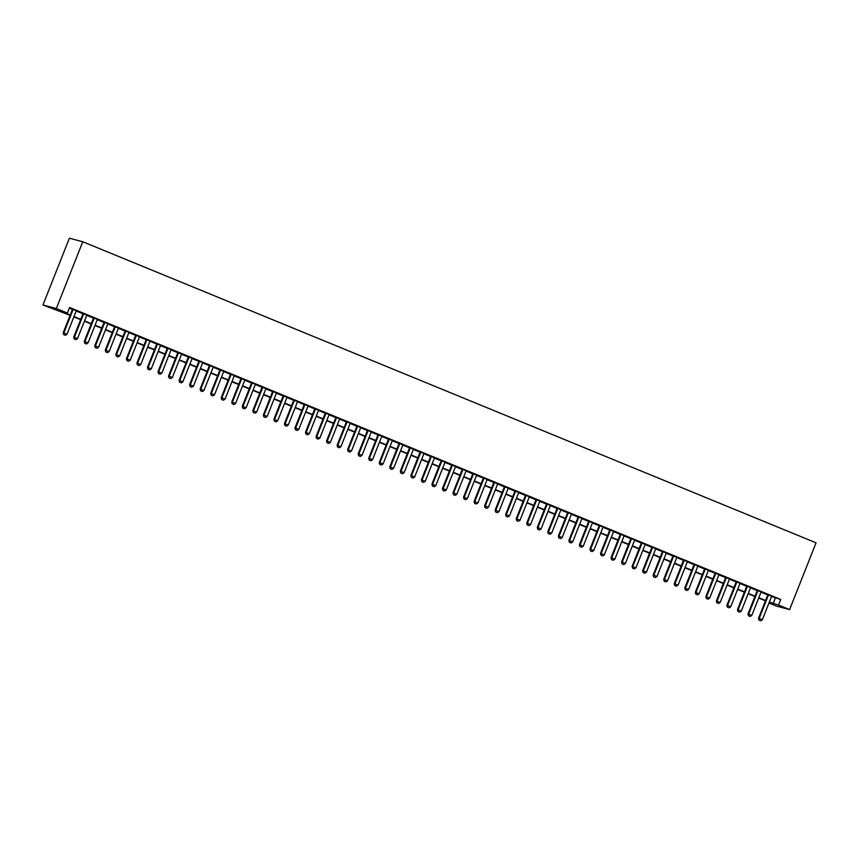 <?xml version="1.0" encoding="UTF-8"?>
<svg xmlns="http://www.w3.org/2000/svg" width="859" height="859" viewBox="0 0 859 859"><rect width="100%" height="100%" fill="white"/><g stroke="black" fill="none" stroke-linecap="round" stroke-linejoin="round"><path stroke-width="1.29" d="M70.094 315.328L42.95 304.977L69.386 238.201L82.765 241.744L816.05 542.813L789.614 609.589L778.544 605.047L780.756 599.485L69.6 307.501L67.389 313.063L61.966 311.624L70.213 315.017M789.614 609.589L776.235 606.035L768.955 603.05M765.176 601.504L765.433 600.817L758.69 598.047M76.29 310.765L72.51 309.208M86.823 315.092L83.044 313.535M97.368 319.408L93.588 317.862M107.901 323.736L104.122 322.189M118.435 328.063L114.655 326.517M128.968 332.39L125.189 330.844M139.502 336.717L135.722 335.16M150.046 341.044L146.266 339.488M160.579 345.372L156.8 343.815M171.113 349.688L167.333 348.142M181.646 354.015L177.867 352.469M192.18 358.343L188.4 356.796M202.724 362.67L198.944 361.113M213.257 366.997L209.478 365.44M223.791 371.324L220.011 369.767M234.324 375.651L230.545 374.094M244.858 379.968L241.078 378.422M255.402 384.295L251.623 382.749M265.936 388.622L262.156 387.076M276.469 392.95L272.69 391.393M287.003 397.277L283.223 395.72M297.536 401.604L293.757 400.047M308.08 405.931L304.301 404.374M318.614 410.248L314.834 408.701M329.147 414.575L325.368 413.029M339.681 418.902L335.901 417.356M350.214 423.229L346.435 421.672M360.759 427.557L356.979 426M371.292 431.884L367.512 430.327M381.826 436.2L378.046 434.654M392.359 440.527L388.579 438.981M402.892 444.855L399.113 443.308M413.437 449.182L409.657 447.636M423.97 453.509L420.191 451.952M434.504 457.836L430.724 456.279M445.037 462.163L441.258 460.607M455.571 466.48L451.791 464.934M466.115 470.807L462.335 469.261M476.648 475.134L472.869 473.588M487.182 479.462L483.402 477.915M497.715 483.789L493.936 482.232M508.249 488.116L504.469 486.559M518.793 492.443L515.013 490.886M529.327 496.76L525.547 495.213M539.86 501.087L536.08 499.541M550.394 505.414L546.614 503.868M560.927 509.741L557.147 508.184M571.471 514.069L567.692 512.512M582.005 518.396L578.225 516.839M592.538 522.723L588.759 521.166M603.072 527.039L599.292 525.493M613.605 531.367L609.826 529.82M624.149 535.694L620.37 534.148M634.683 540.021L630.903 538.464M645.216 544.348L641.437 542.791M655.75 548.676L651.97 547.119M666.283 553.003L662.504 551.446M676.828 557.319L673.048 555.773M687.361 561.646L683.581 560.1M697.895 565.974L694.115 564.427M708.428 570.301L704.648 568.744M718.962 574.628L715.182 573.071M729.506 578.955L725.726 577.398M740.039 583.272L736.26 581.726M750.573 587.599L746.793 586.053M761.106 591.926L757.327 590.38M69.332 308.177L72.414 309.444M76.193 311.001L82.958 313.771M86.738 315.328L93.491 318.098M97.271 319.655L104.025 322.426M107.805 323.972L114.558 326.753M118.338 328.299L125.092 331.08M128.871 332.626L135.636 335.397M139.416 336.953L146.17 339.724M149.949 341.281L156.703 344.051M160.483 345.608L167.237 348.378M171.016 349.935L177.77 352.705M181.55 354.252L188.314 357.033M192.094 358.579L198.848 361.36M202.627 362.906L209.381 365.676M213.161 367.233L219.915 370.004M223.694 371.56L230.448 374.331M234.228 375.888L240.992 378.658M244.772 380.215L251.526 382.985M255.306 384.531L262.059 387.312M265.839 388.859L272.593 391.64M276.373 393.186L283.126 395.956M286.906 397.513L293.671 400.283M297.45 401.84L304.204 404.61M307.984 406.167L314.738 408.938M318.517 410.484L325.271 413.265M329.051 414.811L335.805 417.592M339.584 419.138L346.349 421.919M350.128 423.466L356.882 426.236M360.662 427.793L367.416 430.563M371.195 432.12L377.949 434.89M381.729 436.447L388.483 439.217M392.262 440.764L399.027 443.545M402.807 445.091L409.56 447.872M413.34 449.418L420.094 452.199M423.874 453.745L430.627 456.516M434.407 458.072L441.161 460.843M444.941 462.4L451.705 465.17M455.485 466.727L462.239 469.497M466.018 471.043L472.772 473.824M476.552 475.371L483.306 478.152M487.085 479.698L493.839 482.468M497.619 484.025L504.383 486.795M508.163 488.352L514.917 491.123M518.696 492.679L525.45 495.45M529.23 497.007L535.984 499.777M539.763 501.323L546.517 504.104M550.297 505.65L557.061 508.431M560.841 509.978L567.595 512.748M571.375 514.305L578.128 517.075M581.908 518.632L588.662 521.402M592.442 522.959L599.195 525.729M602.975 527.286L609.74 530.057M613.519 531.603L620.273 534.384M624.053 535.93L630.807 538.711M634.586 540.257L641.34 543.028M645.12 544.585L651.874 547.355M655.653 548.912L662.418 551.682M666.197 553.239L672.951 556.009M676.731 557.555L683.485 560.336M687.264 561.883L694.018 564.664M697.798 566.21L704.552 568.991M708.331 570.537L715.096 573.307M718.876 574.864L725.63 577.635M729.409 579.191L736.163 581.962M739.943 583.519L746.696 586.289M750.476 587.835L757.23 590.616M761.01 592.162L767.774 594.943M771.554 596.49L780.756 599.485M771.64 596.253L767.86 594.707M67.389 313.063L56.329 308.521L82.765 241.744M56.329 308.521L42.95 304.977M769.149 602.556L770.587 602.932L769.224 602.374M754.911 596.5L748.146 593.719M744.366 592.173L737.613 589.392M733.833 587.846L727.079 585.065M723.299 583.519L716.546 580.748M712.766 579.191L706.012 576.421M702.232 574.864L695.468 572.094M691.688 570.537L684.934 567.767M681.155 566.221L674.401 563.44M670.621 561.893L663.867 559.112M660.088 557.566L653.334 554.785M649.554 553.239L642.79 550.469M639.01 548.912L632.256 546.141M628.477 544.585L621.723 541.814M617.943 540.257L611.189 537.487M607.41 535.941L600.656 533.16M596.876 531.614L590.112 528.833M586.332 527.286L579.578 524.516M575.798 522.959L569.045 520.189M565.265 518.632L558.511 515.862M554.731 514.305L547.978 511.534M544.198 509.978L537.433 507.207M533.654 505.661L526.9 502.88M523.12 501.334L516.366 498.553M512.587 497.007L505.833 494.236M502.053 492.679L495.299 489.909M491.52 488.352L484.755 485.582M480.976 484.025L474.222 481.255M470.442 479.698L463.688 476.928M459.909 475.381L453.155 472.6M449.375 471.054L442.621 468.273M438.842 466.727L432.077 463.957M428.297 462.4L421.544 459.629M417.764 458.072L411.01 455.302M407.23 453.745L400.477 450.975M396.697 449.429L389.943 446.648M386.163 445.102L379.399 442.321M375.619 440.774L368.865 437.993M365.086 436.447L358.332 433.677M354.552 432.12L347.798 429.35M344.019 427.793L337.265 425.022M333.485 423.466L326.721 420.695M322.941 419.149L316.187 416.368M312.408 414.822L305.654 412.041M301.874 410.495L295.12 407.724M291.341 406.167L284.587 403.397M280.807 401.84L274.042 399.07M270.263 397.513L263.509 394.743M259.729 393.186L252.975 390.416M249.196 388.869L242.442 386.088M238.662 384.542L231.909 381.761M228.129 380.215L221.364 377.445M217.585 375.888L210.831 373.117M207.051 371.56L200.297 368.79M196.518 367.233L189.764 364.463M185.984 362.906L179.23 360.136M175.451 358.59L168.686 355.809M164.907 354.262L158.153 351.481M154.373 349.935L147.619 347.165M143.84 345.608L137.086 342.838M133.306 341.281L126.552 338.51M122.773 336.953L116.008 334.183M112.228 332.637L105.474 329.856M101.695 328.31L94.941 325.529M91.161 323.983L84.407 321.202M80.628 319.655L73.874 316.885M769.342 602.052L778.544 605.047M73.992 316.563L80.746 319.333M84.526 320.89L91.29 323.66M95.07 325.217L101.824 327.988M105.603 329.545L112.357 332.315M116.137 333.872L122.891 336.642M126.67 338.188L133.424 340.969M137.204 342.516L143.968 345.297M147.748 346.843L154.502 349.613M158.281 351.17L165.035 353.94M168.815 355.497L175.569 358.267M179.348 359.824L186.102 362.595M189.882 364.152L196.647 366.922M200.426 368.468L207.18 371.249M210.96 372.795L217.714 375.576M221.493 377.122L228.247 379.893M232.027 381.45L238.781 384.22M242.56 385.777L249.325 388.547M253.104 390.104L259.858 392.874M263.638 394.421L270.392 397.202M274.171 398.748L280.925 401.529M284.705 403.075L291.459 405.856M295.238 407.402L302.003 410.173M305.783 411.729L312.536 414.5M316.316 416.057L323.07 418.827M326.849 420.384L333.603 423.154M337.383 424.7L344.137 427.481M347.916 429.028L354.681 431.809M358.461 433.355L365.215 436.125M368.994 437.682L375.748 440.452M379.528 442.009L386.282 444.779M390.061 446.336L396.815 449.107M400.595 450.664L407.359 453.434M411.139 454.98L417.893 457.761M421.672 459.307L428.426 462.088M432.206 463.635L438.96 466.405M442.739 467.962L449.493 470.732M453.273 472.289L460.037 475.059M463.817 476.616L470.571 479.386M474.351 480.943L481.104 483.714M484.884 485.26L491.638 488.041M495.418 489.587L502.171 492.368M505.951 493.914L512.716 496.685M516.495 498.241L523.249 501.012M527.029 502.569L533.783 505.339M537.562 506.896L544.316 509.666M548.096 511.212L554.85 513.993M558.629 515.54L565.394 518.321M569.173 519.867L575.927 522.648M579.707 524.194L586.461 526.964M590.24 528.521L596.994 531.292M600.774 532.848L607.528 535.619M611.307 537.176L618.072 539.946M621.852 541.492L628.605 544.273M632.385 545.819L639.139 548.6M642.919 550.147L649.672 552.928M653.452 554.474L660.206 557.244M663.986 558.801L670.75 561.571M674.53 563.128L681.284 565.898M685.063 567.455L691.817 570.226M695.597 571.772L702.351 574.553M706.13 576.099L712.884 578.88M716.664 580.426L723.428 583.197M727.208 584.754L733.962 587.524M737.741 589.081L744.495 591.851M748.275 593.408L755.029 596.178M758.808 597.735L765.562 600.505M775.323 598.047L773.121 603.609M759.131 620.155L760.709 620.799L759.131 620.155L759.184 618.448L758.529 618.276L767.914 594.589M771.693 596.135L762.341 619.747L759.184 618.448L768.526 594.847M760.709 620.799L762.341 619.747M758.529 618.276L759.012 620.123M748.586 615.828L750.175 616.472L748.586 615.828L748.64 614.131L747.996 613.96L757.37 590.262M761.149 591.819L751.808 615.431L748.64 614.131L757.992 590.52M750.175 616.472L751.808 615.431M747.996 613.96L748.479 615.796M738.053 611.501L739.631 612.145L738.053 611.501L738.106 609.804L737.462 609.632L746.836 585.935M750.616 587.492L741.274 611.103L738.106 609.804L747.459 586.192M739.631 612.145L741.274 611.103M737.462 609.632L737.945 611.468M727.519 607.173L729.098 607.828L727.519 607.173L727.573 605.477L726.918 605.305L736.303 581.607M740.082 583.164L730.73 606.776L727.573 605.477L736.925 581.865M729.098 607.828L730.73 606.776M726.918 605.305L727.412 607.152M716.986 602.846L718.564 603.501L716.986 602.846L717.04 601.15L716.385 600.978L725.769 577.291M729.549 578.837L720.196 602.449L717.04 601.15L726.381 577.538M718.564 603.501L720.196 602.449M716.385 600.978L716.878 602.825M706.452 598.519L708.031 599.174L706.452 598.519L706.506 596.822L705.851 596.651L715.236 572.964M719.015 574.51L709.663 598.122L706.506 596.822L715.848 573.211M708.031 599.174L709.663 598.122M705.851 596.651L706.334 598.498M695.908 594.203L697.497 594.847L695.908 594.203L695.962 592.495L695.318 592.323L704.691 568.637M708.471 570.183L699.129 593.794L695.962 592.495L705.314 568.894M697.497 594.847L699.129 593.794M695.318 592.323L695.801 594.17M685.375 589.875L686.953 590.52L685.375 589.875L685.428 588.179L684.784 587.996L694.158 564.309M697.938 565.866L688.596 589.467L685.428 588.179L694.781 564.567M686.953 590.52L688.596 589.467M684.784 587.996L685.267 589.843M674.841 585.548L676.42 586.192L674.841 585.548L674.895 583.852L674.24 583.68L683.624 559.982M687.404 561.539L678.052 585.151L674.895 583.852L684.247 560.24M676.42 586.192L678.052 585.151M674.24 583.68L674.734 585.516M664.308 581.221L665.886 581.876L664.308 581.221L664.361 579.524L663.706 579.353L673.091 555.655M676.871 557.212L667.518 580.824L664.361 579.524L673.703 555.913M665.886 581.876L667.518 580.824M663.706 579.353L664.2 581.189M653.774 576.894L655.353 577.549L653.774 576.894L653.828 575.197L653.173 575.025L662.557 551.328M666.337 552.885L656.985 576.496L653.828 575.197L663.169 551.585M655.353 577.549L656.985 576.496M653.173 575.025L653.656 576.872M643.23 572.566L644.819 573.221L643.23 572.566L643.284 570.87L642.639 570.698L652.013 547.011M655.793 548.557L646.451 572.169L643.284 570.87L652.636 547.258M644.819 573.221L646.451 572.169M642.639 570.698L643.123 572.545M632.696 568.25L634.275 568.894L632.696 568.25L632.75 566.543L632.106 566.371L641.48 542.684M645.259 544.23L635.918 567.842L632.75 566.543L642.102 542.931M634.275 568.894L635.918 567.842M632.106 566.371L632.589 568.218M622.163 563.923L623.741 564.567L622.163 563.923L622.217 562.216L621.562 562.044L630.946 538.357M634.726 539.903L625.373 563.515L622.217 562.216L631.569 538.614M623.741 564.567L625.373 563.515M621.562 562.044L622.056 563.891M611.629 559.596L613.208 560.24L611.629 559.596L611.683 557.899L611.028 557.716L620.413 534.03M624.192 535.587L614.84 559.188L611.683 557.899L621.025 534.287M613.208 560.24L614.84 559.188M611.028 557.716L611.522 559.563M601.096 555.268L602.674 555.913L601.096 555.268L601.15 553.572L600.495 553.4L609.879 529.702M613.659 531.259L604.306 554.871L601.15 553.572L610.491 529.96M602.674 555.913L604.306 554.871M600.495 553.4L600.978 555.236M590.552 550.941L592.141 551.596L590.552 550.941L590.605 549.245L589.961 549.073L599.335 525.375M603.115 526.932L593.773 550.544L590.605 549.245L599.958 525.633M592.141 551.596L593.773 550.544M589.961 549.073L590.444 550.909M580.018 546.614L581.597 547.269L580.018 546.614L580.072 544.917L579.428 544.746L588.802 521.048M592.581 522.605L583.24 546.217L580.072 544.917L589.424 521.306M581.597 547.269L583.24 546.217M579.428 544.746L579.911 546.592M569.485 542.287L571.063 542.942L569.485 542.287L569.538 540.59L568.883 540.418L578.268 516.731M582.048 518.278L572.695 541.889L569.538 540.59L578.891 516.978M571.063 542.942L572.695 541.889M568.883 540.418L569.377 542.265M558.951 537.97L560.53 538.614L558.951 537.97L559.005 536.263L558.35 536.091L567.735 512.404M571.514 513.95L562.162 537.562L559.005 536.263L568.347 512.651M560.53 538.614L562.162 537.562M558.35 536.091L558.844 537.938M548.418 533.643L549.996 534.287L548.418 533.643L548.471 531.936L547.817 531.764L557.201 508.077M560.981 509.623L551.628 533.235L548.471 531.936L557.813 508.335M549.996 534.287L551.628 533.235M547.817 531.764L548.3 533.611M537.874 529.316L539.463 529.96L537.874 529.316L537.927 527.619L537.283 527.447L546.657 503.75M550.436 505.307L541.095 528.908L537.927 527.619L547.28 504.008M539.463 529.96L541.095 528.908M537.283 527.447L537.766 529.284M527.34 524.989L528.919 525.633L527.34 524.989L527.394 523.292L526.75 523.12L536.123 499.423M539.903 500.98L530.561 524.591L527.394 523.292L536.746 499.68M528.919 525.633L530.561 524.591M526.75 523.12L527.233 524.956M516.807 520.661L518.385 521.316L516.807 520.661L516.86 518.965L516.205 518.793L525.59 495.095M529.369 496.652L520.017 520.264L516.86 518.965L526.213 495.353M518.385 521.316L520.017 520.264M516.205 518.793L516.699 520.629M506.273 516.334L507.852 516.989L506.273 516.334L506.327 514.638L505.672 514.466L515.056 490.779M518.836 492.325L509.484 515.937L506.327 514.638L515.668 491.026M507.852 516.989L509.484 515.937M505.672 514.466L506.166 516.313M495.74 512.007L497.318 512.662L495.74 512.007L495.793 510.31L495.138 510.139L504.523 486.452M508.303 487.998L498.95 511.61L495.793 510.31L505.135 486.699M497.318 512.662L498.95 511.61M495.138 510.139L495.622 511.985M485.195 507.69L486.785 508.335L485.195 507.69L485.249 505.983L484.605 505.811L493.979 482.124M497.758 483.671L488.417 507.282L485.249 505.983L494.601 482.371M486.785 508.335L488.417 507.282M484.605 505.811L485.088 507.658M474.662 503.363L476.24 504.008L474.662 503.363L474.716 501.656L474.071 501.484L483.445 477.797M487.225 479.343L477.883 502.955L474.716 501.656L484.068 478.055M476.24 504.008L477.883 502.955M474.071 501.484L474.555 503.331M464.128 499.036L465.707 499.68L464.128 499.036L464.182 497.34L463.527 497.168L472.912 473.47M476.691 475.027L467.339 498.628L464.182 497.34L473.534 473.728M465.707 499.68L467.339 498.628M463.527 497.168L464.021 499.004M453.595 494.709L455.173 495.353L453.595 494.709L453.649 493.012L452.994 492.841L462.378 469.143M466.158 470.7L456.805 494.312L453.649 493.012L462.99 469.401M455.173 495.353L456.805 494.312M452.994 492.841L453.488 494.677M443.061 490.382L444.64 491.037L443.061 490.382L443.115 488.685L442.46 488.513L451.845 464.816M455.624 466.373L446.272 489.984L443.115 488.685L452.457 465.073M444.64 491.037L446.272 489.984M442.46 488.513L442.943 490.36M432.517 486.054L434.106 486.709L432.517 486.054L432.571 484.358L431.927 484.186L441.301 460.499M445.08 462.045L435.738 485.657L432.571 484.358L441.923 460.746M434.106 486.709L435.738 485.657M431.927 484.186L432.41 486.033M421.984 481.727L423.562 482.382L421.984 481.727L422.037 480.031L421.393 479.859L430.767 456.172M434.547 457.718L425.205 481.33L422.037 480.031L431.39 456.419M423.562 482.382L425.205 481.33M421.393 479.859L421.876 481.706M411.45 477.411L413.029 478.055L411.45 477.411L411.504 475.703L410.849 475.532L420.234 451.845M424.013 453.391L414.661 477.003L411.504 475.703L420.856 452.102M413.029 478.055L414.661 477.003M410.849 475.532L411.343 477.379M400.917 473.084L402.495 473.728L400.917 473.084L400.97 471.387L400.315 471.204L409.7 447.518M413.48 449.074L404.127 472.675L400.97 471.387L410.312 447.775M402.495 473.728L404.127 472.675M400.315 471.204L400.809 473.051M390.383 468.756L391.962 469.401L390.383 468.756L390.437 467.06L389.782 466.888L399.167 443.19M402.946 444.747L393.594 468.359L390.437 467.06L399.779 443.448M391.962 469.401L393.594 468.359M389.782 466.888L390.265 468.724M379.839 464.429L381.428 465.084L379.839 464.429L379.893 462.733L379.248 462.561L388.622 438.863M392.402 440.42L383.06 464.032L379.893 462.733L389.245 439.121M381.428 465.084L383.06 464.032M379.248 462.561L379.732 464.397M369.306 460.102L370.884 460.757L369.306 460.102L369.359 458.405L368.715 458.234L378.089 434.536M381.868 436.093L372.527 459.705L369.359 458.405L378.712 434.794M370.884 460.757L372.527 459.705M368.715 458.234L369.198 460.08M358.772 455.775L360.351 456.43L358.772 455.775L358.826 454.078L358.171 453.906L367.555 430.219M371.335 431.766L361.983 455.377L358.826 454.078L368.178 430.466M360.351 456.43L361.983 455.377M358.171 453.906L358.665 455.753M348.239 451.458L349.817 452.102L348.239 451.458L348.292 449.751L347.637 449.579L357.022 425.892M360.801 427.438L351.449 451.05L348.292 449.751L357.634 426.139M349.817 452.102L351.449 451.05M347.637 449.579L348.131 451.426M337.705 447.131L339.284 447.775L337.705 447.131L337.759 445.424L337.104 445.252L346.488 421.565M350.268 423.111L340.916 446.723L337.759 445.424L347.1 421.823M339.284 447.775L340.916 446.723M337.104 445.252L337.587 447.099M327.161 442.804L328.75 443.448L327.161 442.804L327.215 441.107L326.57 440.925L335.944 417.238M339.724 418.795L330.382 442.396L327.215 441.107L336.567 417.495M328.75 443.448L330.382 442.396M326.57 440.925L327.054 442.772M316.627 438.477L318.206 439.121L316.627 438.477L316.681 436.78L316.037 436.608L325.411 412.911M329.19 414.467L319.849 438.079L316.681 436.78L326.033 413.168M318.206 439.121L319.849 438.079M316.037 436.608L316.52 438.444M306.094 434.149L307.672 434.804L306.094 434.149L306.148 432.453L305.493 432.281L314.877 408.583M318.657 410.14L309.304 433.752L306.148 432.453L315.5 408.841M307.672 434.804L309.304 433.752M305.493 432.281L305.987 434.117M295.56 429.822L297.139 430.477L295.56 429.822L295.614 428.126L294.959 427.954L304.344 404.256M308.123 405.813L298.771 429.425L295.614 428.126L304.956 404.514M297.139 430.477L298.771 429.425M294.959 427.954L295.453 429.801M285.027 425.495L286.605 426.15L285.027 425.495L285.081 423.798L284.426 423.627L293.81 399.94M297.59 401.486L288.237 425.098L285.081 423.798L294.422 400.187M286.605 426.15L288.237 425.098M284.426 423.627L284.909 425.473M274.483 421.178L276.072 421.823L274.483 421.178L274.536 419.471L273.892 419.299L283.266 395.612M287.046 397.159L277.704 420.77L274.536 419.471L283.889 395.859M276.072 421.823L277.704 420.77M273.892 419.299L274.375 421.146M263.949 416.851L265.528 417.495L263.949 416.851L264.003 415.144L263.359 414.972L272.733 391.285M276.512 392.831L267.17 416.443L264.003 415.144L273.355 391.543M265.528 417.495L267.17 416.443M263.359 414.972L263.842 416.819M253.416 412.524L254.994 413.168L253.416 412.524L253.469 410.827L252.814 410.656L262.199 386.958M265.979 388.515L256.626 412.116L253.469 410.827L262.822 387.216M254.994 413.168L256.626 412.116M252.814 410.656L253.308 412.492M242.882 408.197L244.461 408.841L242.882 408.197L242.936 406.5L242.281 406.328L251.666 382.631M255.445 384.188L246.093 407.8L242.936 406.5L252.278 382.889M244.461 408.841L246.093 407.8M242.281 406.328L242.775 408.165M232.349 403.87L233.927 404.525L232.349 403.87L232.402 402.173L231.747 402.001L241.132 378.304M244.912 379.861L235.559 403.472L232.402 402.173L241.744 378.561M233.927 404.525L235.559 403.472M231.747 402.001L232.231 403.837M221.805 399.542L223.394 400.197L221.805 399.542L221.858 397.846L221.214 397.674L230.588 373.987M234.367 375.533L225.026 399.145L221.858 397.846L231.211 374.234M223.394 400.197L225.026 399.145M221.214 397.674L221.697 399.521M211.271 395.215L212.849 395.87L211.271 395.215L211.325 393.519L210.68 393.347L220.054 369.66M223.834 371.206L214.492 394.818L211.325 393.519L220.677 369.907M212.849 395.87L214.492 394.818M210.68 393.347L211.164 395.194M200.738 390.899L202.316 391.543L200.738 390.899L200.791 389.191L200.136 389.02L209.521 365.333M213.3 366.879L203.948 390.491L200.791 389.191L210.144 365.58M202.316 391.543L203.948 390.491M200.136 389.02L200.63 390.866M190.204 386.571L191.782 387.216L190.204 386.571L190.258 384.864L189.603 384.692L198.987 361.005M202.767 362.552L193.415 386.163L190.258 384.864L199.599 361.263M191.782 387.216L193.415 386.163M189.603 384.692L190.097 386.539M179.671 382.244L181.249 382.889L179.671 382.244L179.724 380.548L179.069 380.376L188.454 356.678M192.233 358.235L182.881 381.836L179.724 380.548L189.066 356.936M181.249 382.889L182.881 381.836M179.069 380.376L179.552 382.212M169.126 377.917L170.716 378.561L169.126 377.917L169.18 376.221L168.536 376.049L177.91 352.351M181.689 353.908L172.348 377.52L169.18 376.221L178.532 352.609M170.716 378.561L172.348 377.52M168.536 376.049L169.019 377.885M158.593 373.59L160.171 374.245L158.593 373.59L158.647 371.893L158.002 371.722L167.376 348.024M171.156 349.581L161.814 373.193L158.647 371.893L167.999 348.282M160.171 374.245L161.814 373.193M158.002 371.722L158.486 373.568M148.059 369.263L149.638 369.918L148.059 369.263L148.113 367.566L147.458 367.394L156.843 343.707M160.622 345.254L151.27 368.865L148.113 367.566L157.465 343.954M149.638 369.918L151.27 368.865M147.458 367.394L147.952 369.241M137.526 364.935L139.104 365.59L137.526 364.935L137.58 363.239L136.925 363.067L146.309 339.38M150.089 340.926L140.736 364.538L137.58 363.239L146.921 339.627M139.104 365.59L140.736 364.538M136.925 363.067L137.419 364.914M126.992 360.619L128.571 361.263L126.992 360.619L127.046 358.912L126.391 358.74L135.776 335.053M139.555 336.599L130.203 360.211L127.046 358.912L136.388 335.311M128.571 361.263L130.203 360.211M126.391 358.74L126.874 360.587M116.448 356.292L118.037 356.936L116.448 356.292L116.502 354.595L115.858 354.413L125.231 330.726M129.011 332.283L119.669 355.884L116.502 354.595L125.854 330.983M118.037 356.936L119.669 355.884M115.858 354.413L116.341 356.26M105.915 351.965L107.493 352.609L105.915 351.965L105.968 350.268L105.324 350.096L114.698 326.399M118.478 327.955L109.136 351.567L105.968 350.268L115.321 326.656M107.493 352.609L109.136 351.567M105.324 350.096L105.807 351.932M95.381 347.637L96.96 348.282L95.381 347.637L95.435 345.941L94.78 345.769L104.164 322.071M107.944 323.628L98.592 347.24L95.435 345.941L104.787 322.329M96.96 348.282L98.592 347.24M94.78 345.769L95.274 347.605M84.848 343.31L86.426 343.965L84.848 343.31L84.901 341.614L84.246 341.442L93.631 317.744M97.411 319.301L88.058 342.913L84.901 341.614L94.243 318.002M86.426 343.965L88.058 342.913M84.246 341.442L84.74 343.289M74.314 338.983L75.893 339.638L74.314 338.983L74.368 337.286L73.713 337.115L83.098 313.428M86.877 314.974L77.525 338.586L74.368 337.286L83.71 313.675M75.893 339.638L77.525 338.586M73.713 337.115L74.196 338.961M63.77 334.666L65.359 335.311L63.77 334.666L63.824 332.959L63.179 332.787L72.553 309.1M76.333 310.647L66.991 334.258L63.824 332.959L73.176 309.347M65.359 335.311L66.991 334.258M63.179 332.787L63.663 334.634"/></g></svg>
